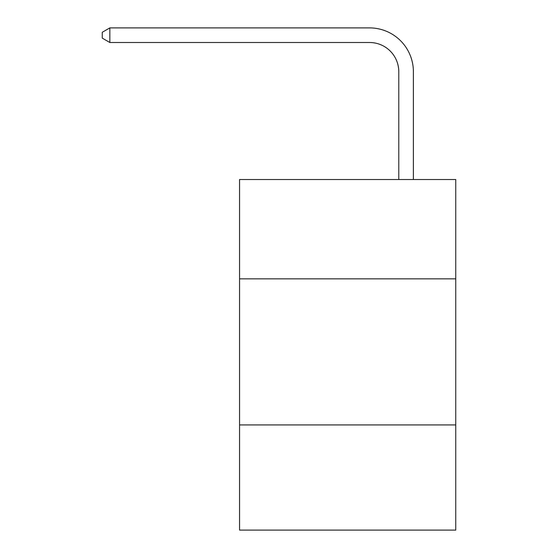 <?xml version="1.0" encoding="UTF-8"?>
<svg xmlns="http://www.w3.org/2000/svg" width="558" height="558" viewBox="0 0 558 558"><rect width="100%" height="100%" fill="white"/><g stroke="black" fill="none" stroke-linecap="round" stroke-linejoin="round"><path stroke-width="0.84" d="M455.746 278.854L455.746 179.523L239.563 179.523L239.563 278.854L455.746 278.854L455.746 530.1L239.563 530.1L239.563 278.854M455.746 424.924L239.563 424.924M398.782 179.523L398.782 71.724A29.211 29.211 0 0 0 369.563 42.506L109.849 42.506L102.254 38.125L102.254 32.28L109.849 27.9L369.563 27.9A43.824 43.824 0 0 1 413.387 71.724L413.387 179.523M398.782 71.724A29.211 29.211 0 0 0 369.563 42.506A29.211 29.211 0 0 1 398.782 71.724A29.211 29.211 0 0 0 369.563 42.506A29.211 29.211 0 0 1 398.782 71.724A29.211 29.211 0 0 0 369.563 42.506A29.211 29.211 0 0 1 398.782 71.724A29.211 29.211 0 0 0 369.563 42.506A29.211 29.211 0 0 1 398.782 71.724A29.211 29.211 0 0 0 369.563 42.506A29.211 29.211 0 0 1 398.782 71.724A29.211 29.211 0 0 0 369.563 42.506A29.211 29.211 0 0 1 398.782 71.724A29.211 29.211 0 0 0 369.563 42.506A29.211 29.211 0 0 1 398.782 71.724A29.211 29.211 0 0 0 369.563 42.506A29.211 29.211 0 0 1 398.782 71.724M109.849 27.9L369.563 27.9L109.849 27.9L369.563 27.9L109.849 27.9L369.563 27.9L109.849 27.9L369.563 27.9L109.849 27.9L369.563 27.9L109.849 27.9L369.563 27.9L109.849 27.9L369.563 27.9L109.849 27.9L369.563 27.9L109.849 27.9L109.849 42.506"/></g></svg>

